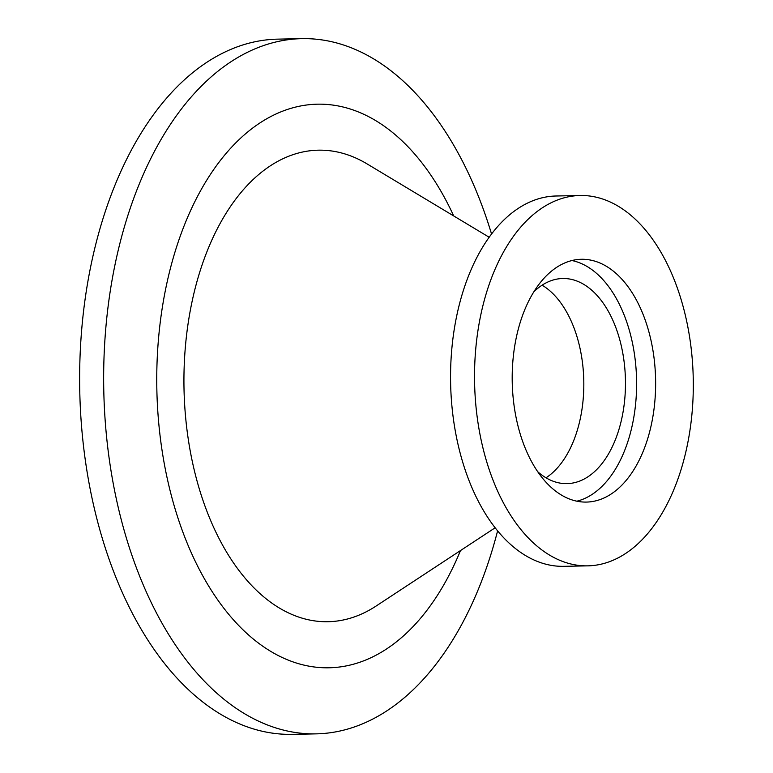 <?xml version="1.0" encoding="UTF-8"?>
<svg xmlns="http://www.w3.org/2000/svg" width="773" height="773" viewBox="0 0 773 773"><rect width="100%" height="100%" fill="white"/><g stroke="black" fill="none" stroke-linecap="round" stroke-linejoin="round"><path stroke-width="1.16" d="M489.193 237.263L367.175 163.963A235.813 139.237 88.8 0 0 191.163 305.973A235.813 139.237 88.8 0 0 228.025 554.454A235.813 139.237 88.8 0 0 376.142 606.013L495.087 527.824M453.703 215.938A281.845 166.417 88.8 0 0 294.532 107.35A281.845 166.417 88.8 0 0 165.383 290.348A281.845 166.417 88.8 0 0 248.916 635.29A281.845 166.417 88.8 0 0 460.495 550.56M587.664 565.855L563.691 566.338A185.211 109.36 -91.2 0 1 456.215 318.331A185.211 109.36 -91.2 0 1 556.174 195.994L580.146 195.501A185.211 109.36 -91.2 0 1 693.246 378.461A185.211 109.36 -91.2 0 1 587.664 565.855A185.211 109.36 -91.2 0 1 480.188 317.848A185.211 109.36 -91.2 0 1 580.146 195.501M491.56 234.045A347.676 205.289 88.8 0 0 301.924 38.65A347.676 205.289 88.8 0 0 114.278 268.308A347.676 205.289 88.8 0 0 316.031 733.867A347.676 205.289 88.8 0 0 497.58 530.945M301.924 38.65L277.961 39.133A347.676 205.289 88.8 0 0 79.754 390.906A347.676 205.289 88.8 0 0 292.059 734.35L316.031 733.867M515.9 339.482A121.429 71.705 -91.2 0 1 581.441 259.274A121.429 71.705 -91.2 0 1 655.591 379.224A121.429 71.705 -91.2 0 1 586.369 502.083A121.429 71.705 -91.2 0 1 515.9 339.482M576.832 501.204A121.429 71.705 88.8 0 0 636.566 379.611A121.429 71.705 88.8 0 0 571.952 260.54M533.901 291.759A102.587 60.574 -91.2 0 1 562.792 278.502A102.587 60.574 -91.2 0 1 625.434 379.833A102.587 60.574 -91.2 0 1 566.957 483.627A102.587 60.574 -91.2 0 1 537.544 471.559M546.009 477.801A102.587 60.574 88.8 0 0 583.789 380.683A102.587 60.574 88.8 0 0 542.095 285.179"/></g></svg>
